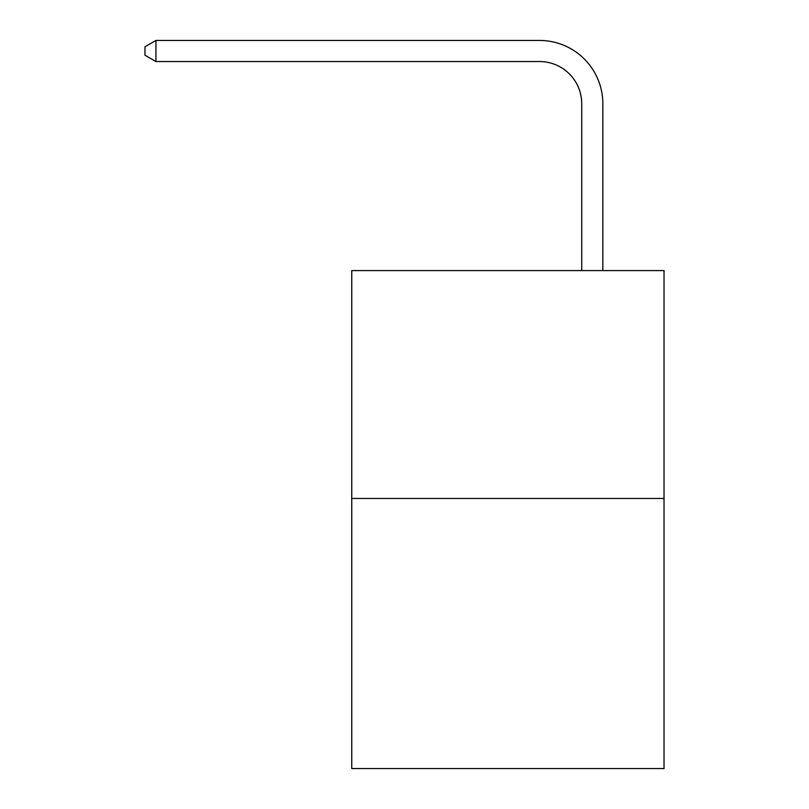 <?xml version="1.0" encoding="UTF-8"?>
<svg xmlns="http://www.w3.org/2000/svg" width="809" height="809" viewBox="0 0 809 809"><rect width="100%" height="100%" fill="white"/><g stroke="black" fill="none" stroke-linecap="round" stroke-linejoin="round"><path stroke-width="1.21" d="M664.027 498.475L664.027 270.6L351.753 270.6L351.753 768.55L664.027 768.55L664.027 498.475L351.753 498.475M581.732 270.6L581.732 103.744A42.199 42.199 0 0 0 539.532 61.545L155.945 61.545L144.973 55.224L144.973 46.78L155.945 40.45L539.532 40.45A63.294 63.294 0 0 1 602.836 103.744L602.836 270.6M581.732 103.744A42.199 42.199 0 0 0 539.532 61.545A42.199 42.199 0 0 1 581.732 103.744A42.199 42.199 0 0 0 539.532 61.545A42.199 42.199 0 0 1 581.732 103.744A42.199 42.199 0 0 0 539.532 61.545A42.199 42.199 0 0 1 581.732 103.744A42.199 42.199 0 0 0 539.532 61.545A42.199 42.199 0 0 1 581.732 103.744A42.199 42.199 0 0 0 539.532 61.545A42.199 42.199 0 0 1 581.732 103.744A42.199 42.199 0 0 0 539.532 61.545A42.199 42.199 0 0 1 581.732 103.744A42.199 42.199 0 0 0 539.532 61.545A42.199 42.199 0 0 1 581.732 103.744A42.199 42.199 0 0 0 539.532 61.545A42.199 42.199 0 0 1 581.732 103.744A42.199 42.199 0 0 0 539.532 61.545A42.199 42.199 0 0 1 581.732 103.744A42.199 42.199 0 0 0 539.532 61.545A42.199 42.199 0 0 1 581.732 103.744A42.199 42.199 0 0 0 539.532 61.545A42.199 42.199 0 0 1 581.732 103.744A42.199 42.199 0 0 0 539.532 61.545A42.199 42.199 0 0 1 581.732 103.744A42.199 42.199 0 0 0 539.532 61.545A42.199 42.199 0 0 1 581.732 103.744A42.199 42.199 0 0 0 539.532 61.545A42.199 42.199 0 0 1 581.732 103.744A42.199 42.199 0 0 0 539.532 61.545A42.199 42.199 0 0 1 581.732 103.744A42.199 42.199 0 0 0 539.532 61.545A42.199 42.199 0 0 1 581.732 103.744A42.199 42.199 0 0 0 539.532 61.545A42.199 42.199 0 0 1 581.732 103.744A42.199 42.199 0 0 0 539.532 61.545A42.199 42.199 0 0 1 581.732 103.744A42.199 42.199 0 0 0 539.532 61.545A42.199 42.199 0 0 1 581.732 103.744A42.199 42.199 0 0 0 539.532 61.545A42.199 42.199 0 0 1 581.732 103.744A42.199 42.199 0 0 0 539.532 61.545A42.199 42.199 0 0 1 581.732 103.744A42.199 42.199 0 0 0 539.532 61.545A42.199 42.199 0 0 1 581.732 103.744A42.199 42.199 0 0 0 539.532 61.545A42.199 42.199 0 0 1 581.732 103.744A42.199 42.199 0 0 0 539.532 61.545A42.199 42.199 0 0 1 581.732 103.744A42.199 42.199 0 0 0 539.532 61.545A42.199 42.199 0 0 1 581.732 103.744A42.199 42.199 0 0 0 539.532 61.545A42.199 42.199 0 0 1 581.732 103.744M155.945 40.45L539.532 40.45L155.945 40.45L539.532 40.45L155.945 40.45L539.532 40.45L155.945 40.45L539.532 40.45L155.945 40.45L539.532 40.45L155.945 40.45L539.532 40.45L155.945 40.45L539.532 40.45L155.945 40.45L539.532 40.45L155.945 40.45L539.532 40.45L155.945 40.45L539.532 40.45L155.945 40.45L539.532 40.45L155.945 40.45L539.532 40.45L155.945 40.45L539.532 40.45L155.945 40.45L539.532 40.45L155.945 40.45L539.532 40.45L155.945 40.45L539.532 40.45L155.945 40.45L539.532 40.45L155.945 40.45L539.532 40.45L155.945 40.45L539.532 40.45L155.945 40.45L539.532 40.45L155.945 40.45L539.532 40.45L155.945 40.45L539.532 40.45L155.945 40.45L539.532 40.45L155.945 40.45L539.532 40.45L155.945 40.45L539.532 40.45L155.945 40.45L539.532 40.45L155.945 40.45L155.945 61.545"/></g></svg>
